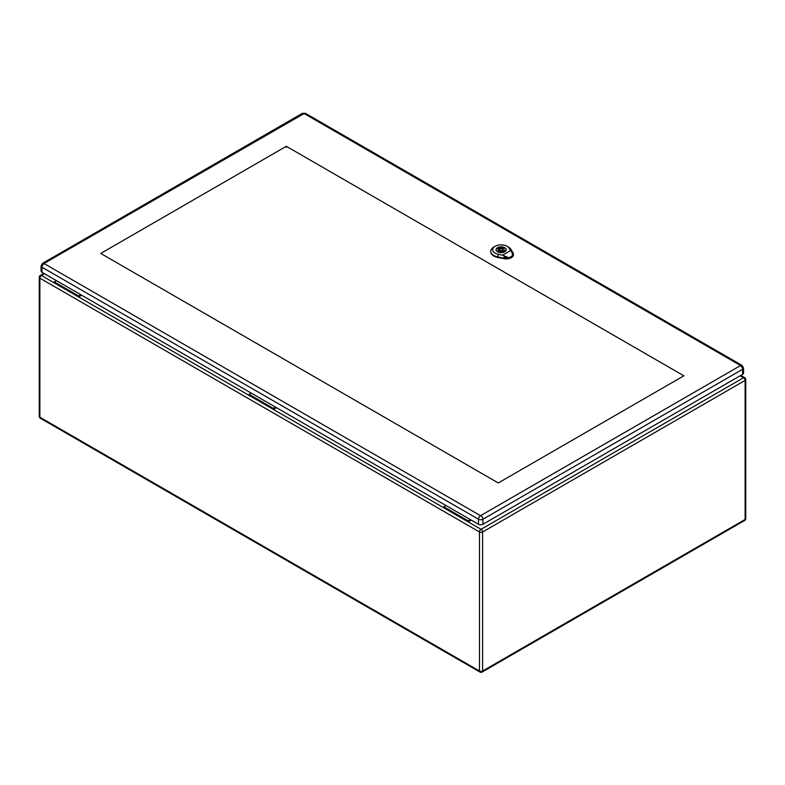 <?xml version="1.0" encoding="UTF-8"?>
<svg xmlns="http://www.w3.org/2000/svg" width="785" height="785" viewBox="0 0 785 785"><rect width="100%" height="100%" fill="white"/><g stroke="black" fill="none" stroke-linecap="round" stroke-linejoin="round"><path stroke-width="1.18" d="M471.255 520.131L468.203 521.897L443.849 507.836L443.849 506.816L446.027 505.56M81.689 295.209L78.628 296.975L78.628 295.955L80.796 294.699M276.467 407.67L273.415 409.436L249.071 395.375L249.071 394.355L251.239 393.099M44.5 273.739L41.438 275.506L54.283 282.914L54.283 281.893L78.628 295.955M54.283 282.914L249.071 395.375M54.283 281.893L56.451 280.637M443.849 507.836L273.415 409.436L273.415 408.416L249.071 394.355M273.415 408.416L275.584 407.16M740.147 375.77L743.562 377.742L481.038 529.306A2.188 1.266 60 0 1 482.589 531.985L482.589 671.028L745.112 519.464L745.112 380.421L482.589 531.985A2.188 1.266 0 0 1 479.488 531.985L39.888 278.184L39.888 417.227L479.488 671.028L479.488 531.985A2.188 1.266 -60 0 1 481.038 529.306L468.203 521.897L468.203 520.867L443.849 506.816M468.203 520.867L470.372 519.621M44.009 263.495A2.875 1.658 60 0 0 42.567 263.348L41.056 265.948L41.056 271.002A3.13 1.806 -0 0 0 41.968 272.287L478.467 524.292A3.13 1.806 -0 0 0 482.903 524.292L742.63 374.337A3.13 1.806 -0 0 0 743.542 373.061L743.542 367.998L742.031 365.408A2.875 1.658 -60 0 0 740.589 365.545L480.508 515.706L44.009 263.495L304.089 113.54L740.589 365.545M683.863 375.809L498.279 482.952L100.745 253.437L286.319 146.295L683.863 375.809M286.319 147.315L286.319 146.295M504.677 251.789A5.004 2.895 -0 0 0 506.148 249.738A5.004 2.895 -0 0 0 503.057 247.069A5.004 2.895 -0 0 0 497.592 247.697A5.004 2.895 -0 0 0 496.13 249.738A5.004 2.895 -0 0 0 499.221 252.407A5.004 2.895 -0 0 0 504.677 251.789M502.586 251.337L503.636 251.946A4.573 2.64 -0 0 0 504.961 251.18L503.911 250.572A3.13 1.806 -0 0 0 504.264 249.738A3.13 1.806 -0 0 0 499.692 248.138L498.642 247.53A4.573 2.64 -0 0 0 497.307 248.295L498.367 248.904A3.13 1.806 -0 0 0 498.004 249.738A3.13 1.806 -0 0 0 502.586 251.337M500.035 249.1A1.57 0.903 -0 0 0 499.574 249.738A1.57 0.903 -0 0 0 500.536 250.572A1.57 0.903 -0 0 0 502.243 250.376A1.57 0.903 -0 0 0 502.704 249.738A1.57 0.903 -0 0 0 501.733 248.904A1.57 0.903 -0 0 0 500.035 249.1M498.367 248.904L498.367 250.572M498.642 247.53L498.642 250.827M499.692 248.138L499.692 249.394M503.911 250.572L503.911 251.838M504.784 257.823L509.396 258.049L513.115 255.429C513.429 252.711 512.497 252.23 512.733 255.468L509.318 257.686L504.647 257.755M508.857 257.774L502.567 255.194L510.584 250.572L511.791 252.024L512.703 255.557M502.567 255.194L498.328 254.33A8.449 4.877 180 0 1 495.158 246.284L493.824 247.049A10.323 5.956 -0 0 0 490.802 251.121A10.323 5.956 -0 0 0 497.7 256.891L503.842 258.137A7.202 4.16 0 0 0 508.327 258.186M513.419 253.957A7.202 4.16 0 0 1 513.429 254.114A7.202 4.16 0 0 1 513.115 255.429C513.429 252.711 512.497 252.23 512.733 255.468M497.543 251.818A5.083 2.934 180 0 1 496.051 249.738A5.083 2.934 180 0 1 501.134 246.804A5.083 2.934 180 0 1 506.227 249.738A5.083 2.934 180 0 1 503.087 252.456A5.083 2.934 180 0 1 497.543 251.818M490.802 251.377A10.342 5.976 -0 0 0 490.782 251.632A10.342 5.976 -0 0 0 497.7 257.411L503.833 258.658A7.222 4.17 -0 0 0 513.449 254.625A7.222 4.17 -0 0 0 513.419 254.369M513.017 252.839L510.868 249.287A10.323 5.956 -0 0 0 508.425 247.049L507.1 246.284A8.449 4.877 180 0 1 509.092 248.119L510.584 250.572M495.158 246.284A8.449 4.877 180 0 1 507.1 246.284M39.888 278.184A2.188 1.266 -60 0 1 41.438 275.506A2.188 1.266 60 0 0 40.349 275.398A2.188 2.188 0 0 0 39.25 277.291A2.188 1.266 0 0 0 39.888 278.184M39.888 417.227A2.188 1.266 180 0 1 39.25 416.335A2.188 2.188 0 0 0 40.349 418.238A2.188 1.266 -60 0 1 39.888 417.227M479.939 672.038A2.188 2.188 0 0 0 482.137 672.038A2.188 1.266 60 0 0 482.589 671.028A2.188 1.266 180 0 1 479.488 671.028A2.188 1.266 120 0 0 479.939 672.038L40.349 418.238M744.651 377.634A2.188 1.266 -60 0 0 743.562 377.742A2.188 1.266 60 0 1 745.112 380.421A2.188 1.266 0 0 0 745.75 379.528A2.188 2.188 0 0 0 744.651 377.634L740.785 375.397M745.75 379.528L745.75 518.571A2.188 1.266 180 0 1 745.112 519.464A2.188 1.266 60 0 1 744.651 520.475L482.137 672.038M41.056 265.948A3.13 1.806 -0 0 0 41.968 267.224L478.467 519.228L478.467 524.292M44.009 263.691A2.875 1.658 -60 0 0 41.968 267.224L41.968 272.287M480.508 515.706A2.875 1.658 -60 0 0 478.467 519.228A3.13 1.806 -0 0 0 482.903 519.228L482.903 524.292M480.862 515.706A2.875 1.658 60 0 1 482.903 519.228L742.63 369.274L742.63 374.337M740.589 365.751A2.875 1.658 60 0 1 742.63 369.274A3.13 1.806 -0 0 0 743.542 367.998M42.567 263.348L302.303 113.393A2.875 1.658 60 0 1 303.736 113.54M304.089 113.54A2.875 1.658 -60 0 1 305.532 113.393L302.303 113.393M503.813 258.245L504.304 256.253M513.017 252.79L513.047 253.486M508.935 248.011L511.025 249.394M498.377 254.114L497.651 257.117M497.69 257.558L497.7 256.852M503.842 258.088L503.833 258.805M511.712 251.965L513.096 252.888M43.852 273.366L40.349 275.398M39.25 277.291L39.25 416.335M744.651 520.475A2.188 2.188 0 0 0 745.75 518.571M305.532 113.393L742.031 365.408M506.148 250.248L506.148 249.738M496.13 250.248L496.13 249.738M502.704 251.406L502.704 249.738M499.574 251.308L499.574 249.738M513.262 255.056L513.253 252.809M506.708 257.666L504.863 257.254M504.765 257.873L505.776 258.147M490.802 251.121L490.782 251.632M513.429 254.114L513.449 254.625"/></g></svg>
